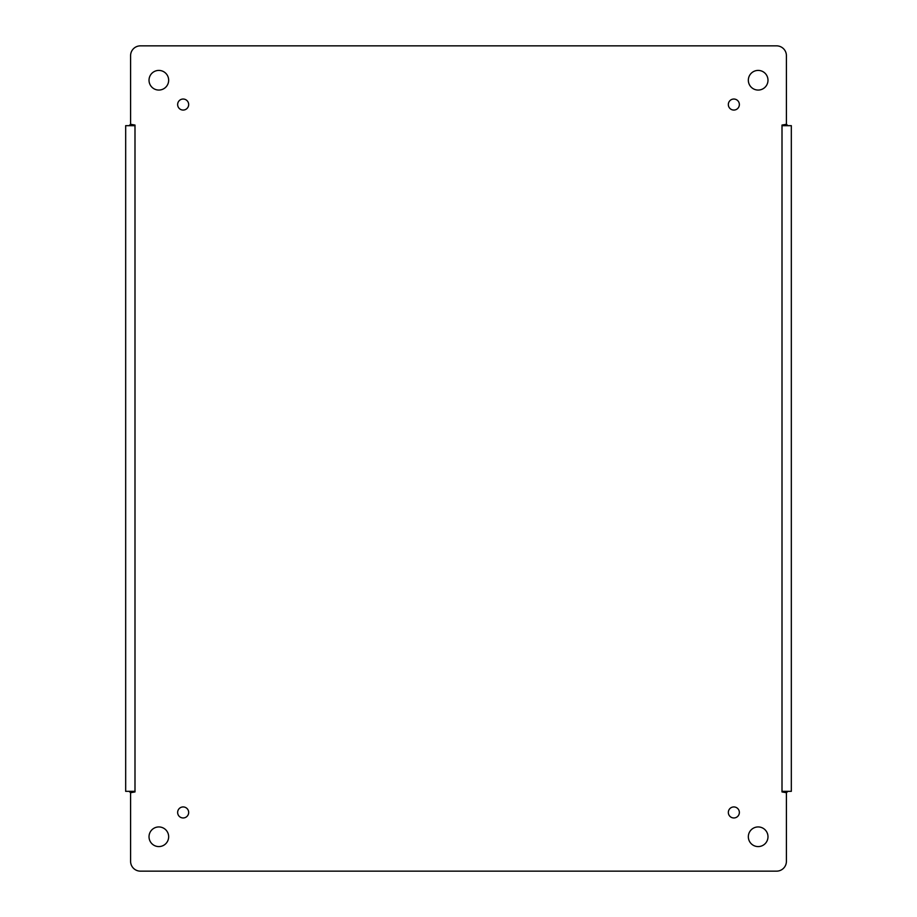 <?xml version="1.0" encoding="UTF-8"?>
<svg xmlns="http://www.w3.org/2000/svg" width="917" height="917" viewBox="0 0 917 917"><rect width="100%" height="100%" fill="white"/><g stroke="black" fill="none" stroke-linecap="round" stroke-linejoin="round"><path stroke-width="1.38" d="M188.673 812.451A5.525 5.525 0 0 1 180.397 817.23A5.525 5.525 0 0 1 180.397 807.671A5.525 5.525 0 0 1 188.673 812.451M767.987 836.763A9.823 9.823 0 0 1 753.247 845.268A9.823 9.823 0 0 1 753.247 828.257A9.823 9.823 0 0 1 767.987 836.763M168.659 836.763A9.823 9.823 0 0 1 153.93 845.268A9.823 9.823 0 0 1 153.93 828.257A9.823 9.823 0 0 1 168.659 836.763M168.659 80.237A9.823 9.823 0 0 1 153.93 88.743A9.823 9.823 0 0 1 153.93 71.732A9.823 9.823 0 0 1 168.659 80.237M767.987 80.237A9.823 9.823 0 0 1 753.247 88.743A9.823 9.823 0 0 1 753.247 71.732A9.823 9.823 0 0 1 767.987 80.237M739.366 812.451A5.525 5.525 0 0 1 731.09 817.23A5.525 5.525 0 0 1 731.09 807.671A5.525 5.525 0 0 1 739.366 812.451M739.366 104.549A5.525 5.525 0 0 1 731.09 109.329A5.525 5.525 0 0 1 731.09 99.77A5.525 5.525 0 0 1 739.366 104.549M188.673 104.549A5.525 5.525 0 0 1 180.397 109.329A5.525 5.525 0 0 1 180.397 99.77A5.525 5.525 0 0 1 188.673 104.549M130.592 124.288L134.994 125.067L134.994 125.675L129.079 125.675L130.592 124.288L130.592 55.673A9.823 9.823 0 0 1 140.416 45.85L776.584 45.85A9.823 9.823 0 0 1 786.408 55.673L786.408 124.288L782.006 125.067L782.006 125.675L787.921 125.675L786.408 124.288M786.408 792.712L782.006 791.933L782.006 791.325L787.921 791.325L786.408 792.712L786.408 861.327A9.823 9.823 0 0 1 776.584 871.15L140.416 871.15A9.823 9.823 0 0 1 130.592 861.327L130.592 792.712L134.994 791.933L134.994 791.325L129.079 791.325L130.592 792.712M787.921 125.675L791.325 125.675L791.325 791.325L787.921 791.325M129.079 791.325L125.675 791.325L125.675 125.675L129.079 125.675M134.994 125.675L134.994 791.325M782.006 791.325L782.006 125.675"/></g></svg>
